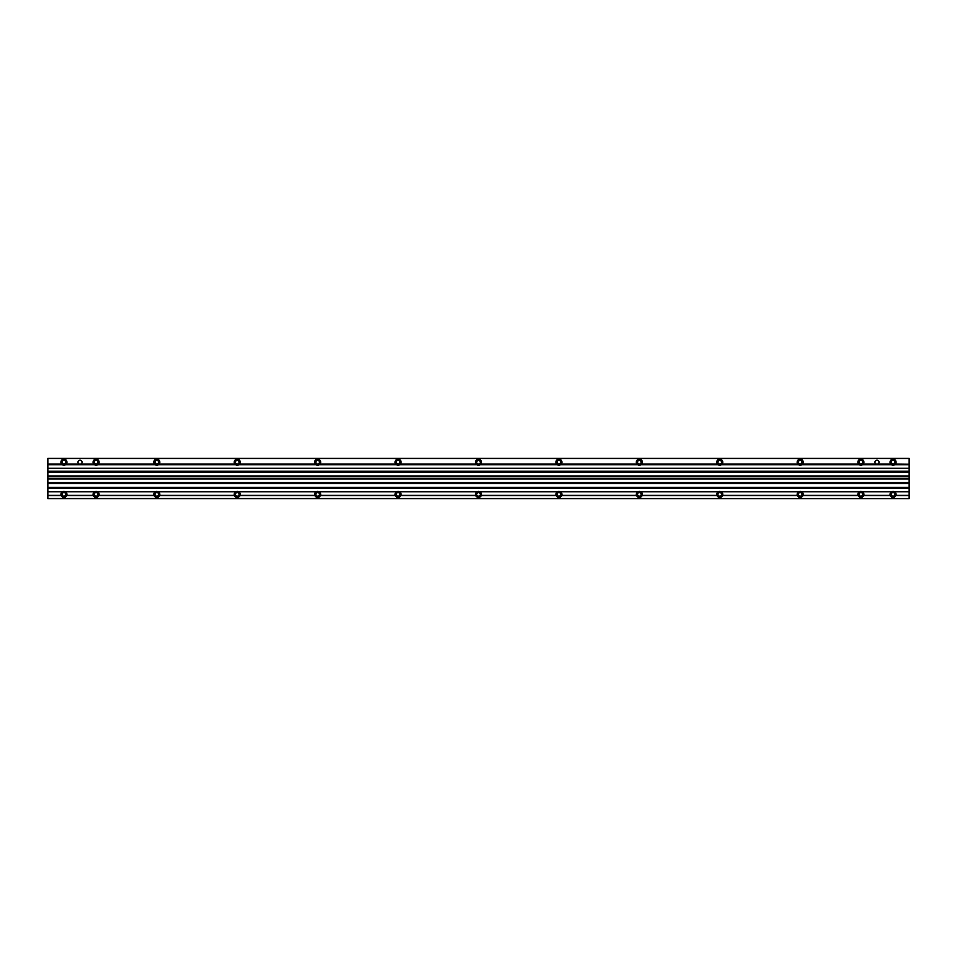 <?xml version="1.0" encoding="UTF-8"?>
<svg xmlns="http://www.w3.org/2000/svg" width="957" height="957" viewBox="0 0 957 957"><rect width="100%" height="100%" fill="white"/><g stroke="black" fill="none" stroke-linecap="round" stroke-linejoin="round"><path stroke-width="1.44" d="M637.063 464.181L637.206 464.348A3.015 3.015 0 0 0 637.709 464.743L560.551 464.743A3.015 3.015 0 0 0 561.053 464.348L636.931 464.025A3.015 3.015 0 0 1 640.293 459.348A3.015 3.015 0 0 1 641.752 464.025L641.477 464.348A3.015 3.015 0 0 1 640.975 464.743L718.121 464.743A3.015 3.015 0 0 1 717.63 464.348L717.343 464.025A3.015 3.015 0 0 1 720.717 459.348A3.015 3.015 0 0 1 722.176 464.025L798.042 464.348A3.015 3.015 0 0 0 798.545 464.743L721.399 464.743A3.015 3.015 0 0 0 721.889 464.348L722.045 464.181M641.621 464.181L717.475 464.181M797.899 464.181L797.767 464.025A3.015 3.015 0 0 1 801.129 459.348A3.015 3.015 0 0 1 802.588 464.025L858.764 464.348A3.015 3.015 0 0 0 859.266 464.743L801.822 464.743A3.015 3.015 0 0 0 802.313 464.348L802.468 464.181M556.639 464.181L556.783 464.348A3.015 3.015 0 0 0 557.285 464.743L480.139 464.743A3.015 3.015 0 0 0 480.629 464.348L556.507 464.025A3.015 3.015 0 0 1 559.869 459.348A3.015 3.015 0 0 1 561.328 464.025L561.209 464.181M476.215 464.181L476.371 464.348A3.015 3.015 0 0 0 476.861 464.743L399.715 464.743A3.015 3.015 0 0 0 400.217 464.348L476.084 464.025A3.015 3.015 0 0 1 479.457 459.348A3.015 3.015 0 0 1 480.916 464.025L480.785 464.181M395.791 464.181L395.947 464.348A3.015 3.015 0 0 0 396.449 464.743L319.291 464.743A3.015 3.015 0 0 0 319.794 464.348L395.672 464.025A3.015 3.015 0 0 1 399.033 459.348A3.015 3.015 0 0 1 400.493 464.025L400.361 464.181M315.379 464.181L315.523 464.348A3.015 3.015 0 0 0 316.025 464.743L238.879 464.743A3.015 3.015 0 0 0 239.37 464.348L315.248 464.025A3.015 3.015 0 0 1 318.609 459.348A3.015 3.015 0 0 1 320.069 464.025L319.937 464.181M234.955 464.181L235.111 464.348A3.015 3.015 0 0 0 235.601 464.743L158.455 464.743A3.015 3.015 0 0 0 158.958 464.348L234.824 464.025A3.015 3.015 0 0 1 238.197 459.348A3.015 3.015 0 0 1 239.657 464.025L239.525 464.181M154.532 464.181L154.687 464.348A3.015 3.015 0 0 0 155.178 464.743L97.734 464.743A3.015 3.015 0 0 0 98.236 464.348L154.412 464.025A3.015 3.015 0 0 1 157.773 459.348A3.015 3.015 0 0 1 159.233 464.025L159.101 464.181M858.62 464.181L858.489 464.025A3.015 3.015 0 0 1 859.948 459.348A3.015 3.015 0 0 1 863.31 464.025L890.931 464.348A3.015 3.015 0 0 0 891.434 464.743L862.532 464.743A3.015 3.015 0 0 1 859.266 464.743M93.822 464.181L93.965 464.348A3.015 3.015 0 0 0 94.468 464.743L65.566 464.743A3.015 3.015 0 0 0 66.069 464.348L93.69 464.025A3.015 3.015 0 0 1 97.052 459.348A3.015 3.015 0 0 1 98.511 464.025L98.38 464.181M894.699 464.743L909.15 464.743L895.202 464.348A3.015 3.015 0 0 1 891.434 464.743M862.532 464.743A3.015 3.015 0 0 0 863.035 464.348L863.178 464.181M890.788 464.181L890.656 464.025A3.015 3.015 0 0 1 892.115 459.348A3.015 3.015 0 0 1 895.477 464.025L909.15 464.181M876.11 464.025L877.856 464.025A2.01 2.01 0 0 0 876.684 460.221A2.01 2.01 0 0 0 876.11 464.025L863.31 464.025M47.85 498.441L909.15 498.609L47.85 498.609L47.85 464.181L61.523 464.025A3.015 3.015 0 0 1 64.885 459.348A3.015 3.015 0 0 1 66.344 464.025L66.212 464.181M79.144 464.025L80.89 464.025A2.01 2.01 0 0 0 79.718 460.221A2.01 2.01 0 0 0 79.144 464.025L66.344 464.025M47.85 464.743L62.301 464.743A3.015 3.015 0 0 1 61.798 464.348L61.655 464.181M909.15 464.025L909.15 458.391L47.85 458.391L47.85 464.181M47.85 491.527L62.959 491.527A3.015 3.015 0 0 1 64.909 491.527L95.126 491.527A3.015 3.015 0 0 1 97.076 491.527L155.847 491.527A3.015 3.015 0 0 1 157.785 491.527L236.271 491.527A3.015 3.015 0 0 1 238.209 491.527L316.683 491.527A3.015 3.015 0 0 1 318.633 491.527L397.107 491.527A3.015 3.015 0 0 1 399.057 491.527L477.531 491.527A3.015 3.015 0 0 1 479.469 491.527L557.943 491.527A3.015 3.015 0 0 1 559.893 491.527L638.367 491.527A3.015 3.015 0 0 1 640.317 491.527L718.791 491.527A3.015 3.015 0 0 1 722.547 495.547L797.396 495.547A3.015 3.015 0 0 1 801.153 491.527L859.924 491.527A3.015 3.015 0 0 1 861.874 491.527L892.091 491.527A3.015 3.015 0 0 1 894.568 491.766L909.15 491.766L909.15 487.592L47.85 487.592L909.15 487.592L909.15 476.096L47.85 476.096L909.15 476.096L909.15 464.743M640.317 491.527A3.015 3.015 0 0 1 642.123 495.547L716.984 495.547A3.015 3.015 0 0 1 718.791 491.527M722.631 495.307L797.313 495.307M642.207 495.307L716.889 495.307M640.843 491.766L718.252 491.766M721.267 491.766L798.676 491.766M720.729 491.527L799.215 491.527M559.893 491.527A3.015 3.015 0 0 1 561.699 495.547L636.561 495.547A3.015 3.015 0 0 1 638.367 491.527M561.795 495.307L636.465 495.307M560.419 491.766L637.841 491.766M479.469 491.527A3.015 3.015 0 0 1 481.275 495.547L556.137 495.547A3.015 3.015 0 0 1 557.943 491.527M481.371 495.307L556.053 495.307M480.007 491.766L557.417 491.766M399.057 491.527A3.015 3.015 0 0 1 400.863 495.547L475.725 495.547A3.015 3.015 0 0 1 477.531 491.527M400.947 495.307L475.629 495.307M399.583 491.766L476.993 491.766M318.633 491.527A3.015 3.015 0 0 1 320.439 495.547L395.301 495.547A3.015 3.015 0 0 1 397.107 491.527M320.535 495.307L395.205 495.307M319.16 491.766L396.581 491.766M238.209 491.527A3.015 3.015 0 0 1 240.016 495.547L314.877 495.547A3.015 3.015 0 0 1 316.683 491.527M240.111 495.307L314.793 495.307M238.748 491.766L316.157 491.766M157.785 491.527A3.015 3.015 0 0 1 159.604 495.547L234.453 495.547A3.015 3.015 0 0 1 236.271 491.527M159.687 495.307L234.369 495.307M158.324 491.766L235.733 491.766M801.153 491.527A3.015 3.015 0 0 1 802.959 495.547L858.118 495.547A3.015 3.015 0 0 1 859.924 491.527M803.055 495.307L858.022 495.307M801.691 491.766L859.398 491.766M97.076 491.527A3.015 3.015 0 0 1 98.882 495.547L154.041 495.547A3.015 3.015 0 0 1 155.847 491.527M98.978 495.307L153.945 495.307M97.602 491.766L155.309 491.766M861.874 491.527A3.015 3.015 0 0 1 863.681 495.547L890.285 495.547A3.015 3.015 0 0 1 892.091 491.527M863.764 495.307L890.201 495.307M862.401 491.766L891.565 491.766M894.568 491.766A3.015 3.015 0 0 1 895.848 495.547L909.15 495.547L909.15 491.766M895.931 495.307L909.15 495.307M894.041 491.527L909.15 491.527M64.909 491.527A3.015 3.015 0 0 1 66.715 495.547L93.319 495.547A3.015 3.015 0 0 1 95.126 491.527M66.799 495.307L93.236 495.307M65.435 491.766L94.599 491.766M47.85 495.547L61.152 495.547A3.015 3.015 0 0 1 62.959 491.527M47.85 495.307L61.069 495.307M47.85 491.766L62.432 491.766M47.85 471.418L909.15 471.418M47.85 468.284L909.15 468.284M721.399 464.743A3.015 3.015 0 0 1 718.121 464.743M640.975 464.743A3.015 3.015 0 0 1 637.709 464.743M560.551 464.743A3.015 3.015 0 0 1 557.285 464.743M480.139 464.743A3.015 3.015 0 0 1 476.861 464.743M399.715 464.743A3.015 3.015 0 0 1 396.449 464.743M319.291 464.743A3.015 3.015 0 0 1 316.025 464.743M238.879 464.743A3.015 3.015 0 0 1 235.601 464.743M158.455 464.743A3.015 3.015 0 0 1 155.178 464.743M97.734 464.743A3.015 3.015 0 0 1 94.468 464.743M65.566 464.743A3.015 3.015 0 0 1 62.301 464.743M801.822 464.743A3.015 3.015 0 0 1 798.545 464.743M722.547 495.547A3.015 3.015 0 0 1 716.984 495.547M642.123 495.547A3.015 3.015 0 0 1 636.561 495.547M561.699 495.547A3.015 3.015 0 0 1 556.137 495.547M481.275 495.547A3.015 3.015 0 0 1 475.725 495.547M400.863 495.547A3.015 3.015 0 0 1 395.301 495.547M320.439 495.547A3.015 3.015 0 0 1 314.877 495.547M240.016 495.547A3.015 3.015 0 0 1 234.453 495.547M159.604 495.547A3.015 3.015 0 0 1 154.041 495.547M98.882 495.547A3.015 3.015 0 0 1 93.319 495.547M66.715 495.547A3.015 3.015 0 0 1 61.152 495.547M909.15 498.441L909.15 495.547M895.848 495.547A3.015 3.015 0 0 1 890.285 495.547M863.681 495.547A3.015 3.015 0 0 1 858.118 495.547M802.959 495.547A3.015 3.015 0 0 1 797.396 495.547M47.85 488.249L909.15 488.261L47.85 488.249M47.85 483.405L909.15 483.405M47.85 482.723L909.15 482.723L47.85 482.747M47.85 478.739L909.15 478.739M47.85 476.598L909.15 476.598L47.85 476.598M47.85 471.921L909.15 471.921L47.85 471.921M62.121 494.386A1.806 1.806 0 0 0 64.837 495.953A1.806 1.806 0 0 0 64.837 492.819A1.806 1.806 0 0 0 62.121 494.386M94.288 494.386A1.806 1.806 0 0 0 97.004 495.953A1.806 1.806 0 0 0 97.004 492.819A1.806 1.806 0 0 0 94.288 494.386M891.254 494.386A1.806 1.806 0 0 0 893.97 495.953A1.806 1.806 0 0 0 893.97 492.819A1.806 1.806 0 0 0 891.254 494.386M859.087 494.386A1.806 1.806 0 0 0 861.802 495.953A1.806 1.806 0 0 0 861.802 492.819A1.806 1.806 0 0 0 859.087 494.386M155.01 494.386A1.806 1.806 0 0 0 157.726 495.953A1.806 1.806 0 0 0 157.726 492.819A1.806 1.806 0 0 0 155.01 494.386M798.365 494.386A1.806 1.806 0 0 0 801.081 495.953A1.806 1.806 0 0 0 801.081 492.819A1.806 1.806 0 0 0 798.365 494.386M235.434 494.386A1.806 1.806 0 0 0 238.149 495.953A1.806 1.806 0 0 0 238.149 492.819A1.806 1.806 0 0 0 235.434 494.386M315.846 494.386A1.806 1.806 0 0 0 318.561 495.953A1.806 1.806 0 0 0 318.561 492.819A1.806 1.806 0 0 0 315.846 494.386M396.27 494.386A1.806 1.806 0 0 0 398.985 495.953A1.806 1.806 0 0 0 398.985 492.819A1.806 1.806 0 0 0 396.27 494.386M476.694 494.386A1.806 1.806 0 0 0 479.409 495.953A1.806 1.806 0 0 0 479.409 492.819A1.806 1.806 0 0 0 476.694 494.386M557.106 494.386A1.806 1.806 0 0 0 559.821 495.953A1.806 1.806 0 0 0 559.821 492.819A1.806 1.806 0 0 0 557.106 494.386M637.529 494.386A1.806 1.806 0 0 0 640.245 495.953A1.806 1.806 0 0 0 640.245 492.819A1.806 1.806 0 0 0 637.529 494.386M717.953 494.386A1.806 1.806 0 0 0 720.669 495.953A1.806 1.806 0 0 0 720.669 492.819A1.806 1.806 0 0 0 717.953 494.386M62.121 462.219A1.806 1.806 0 0 0 64.837 463.786A1.806 1.806 0 0 0 64.837 460.652A1.806 1.806 0 0 0 62.121 462.219M94.288 462.219A1.806 1.806 0 0 0 97.004 463.786A1.806 1.806 0 0 0 97.004 460.652A1.806 1.806 0 0 0 94.288 462.219M862.712 462.219A1.806 1.806 0 0 1 859.996 463.786A1.806 1.806 0 0 1 859.996 460.652A1.806 1.806 0 0 1 862.712 462.219M894.879 462.219A1.806 1.806 0 0 1 892.163 463.786A1.806 1.806 0 0 1 892.163 460.652A1.806 1.806 0 0 1 894.879 462.219M155.01 462.219A1.806 1.806 0 0 0 157.726 463.786A1.806 1.806 0 0 0 157.726 460.652A1.806 1.806 0 0 0 155.01 462.219M798.365 462.219A1.806 1.806 0 0 0 801.081 463.786A1.806 1.806 0 0 0 801.081 460.652A1.806 1.806 0 0 0 798.365 462.219M235.434 462.219A1.806 1.806 0 0 0 238.149 463.786A1.806 1.806 0 0 0 238.149 460.652A1.806 1.806 0 0 0 235.434 462.219M315.846 462.219A1.806 1.806 0 0 0 318.561 463.786A1.806 1.806 0 0 0 318.561 460.652A1.806 1.806 0 0 0 315.846 462.219M396.27 462.219A1.806 1.806 0 0 0 398.985 463.786A1.806 1.806 0 0 0 398.985 460.652A1.806 1.806 0 0 0 396.27 462.219M476.694 462.219A1.806 1.806 0 0 0 479.409 463.786A1.806 1.806 0 0 0 479.409 460.652A1.806 1.806 0 0 0 476.694 462.219M557.106 462.219A1.806 1.806 0 0 0 559.821 463.786A1.806 1.806 0 0 0 559.821 460.652A1.806 1.806 0 0 0 557.106 462.219M637.529 462.219A1.806 1.806 0 0 0 640.245 463.786A1.806 1.806 0 0 0 640.245 460.652A1.806 1.806 0 0 0 637.529 462.219M717.953 462.219A1.806 1.806 0 0 0 720.669 463.786A1.806 1.806 0 0 0 720.669 460.652A1.806 1.806 0 0 0 717.953 462.219M721.889 464.348L798.042 464.348M641.477 464.348L717.63 464.348M722.176 464.025L797.767 464.025M641.752 464.025L717.343 464.025M561.053 464.348L637.206 464.348M561.328 464.025L636.931 464.025M480.629 464.348L556.783 464.348M480.916 464.025L556.507 464.025M400.217 464.348L476.371 464.348M400.493 464.025L476.084 464.025M319.794 464.348L395.947 464.348M320.069 464.025L395.672 464.025M239.37 464.348L315.523 464.348M239.657 464.025L315.248 464.025M158.958 464.348L235.111 464.348M159.233 464.025L234.824 464.025M802.313 464.348L858.764 464.348M802.588 464.025L858.489 464.025M98.236 464.348L154.687 464.348M98.511 464.025L154.412 464.025M895.202 464.348L909.15 464.348M863.035 464.348L890.931 464.348M877.856 464.025L890.656 464.025M66.069 464.348L93.965 464.348M80.89 464.025L93.69 464.025M47.85 464.348L61.798 464.348M47.85 464.025L61.523 464.025M47.85 471.263L909.15 471.263M47.85 458.559L909.15 458.559M47.85 488.405L909.15 488.405M47.85 487.747L909.15 487.747M47.85 487.424L909.15 487.424M47.85 483.572L909.15 483.572M47.85 483.249L909.15 483.249M47.85 482.591L909.15 482.591M47.85 478.907L909.15 478.907M47.85 478.584L909.15 478.584M47.85 476.753L909.15 476.753M47.85 476.263L909.15 476.263M47.85 475.94L909.15 475.94M47.85 472.076L909.15 472.076M47.85 471.753L909.15 471.753"/></g></svg>
